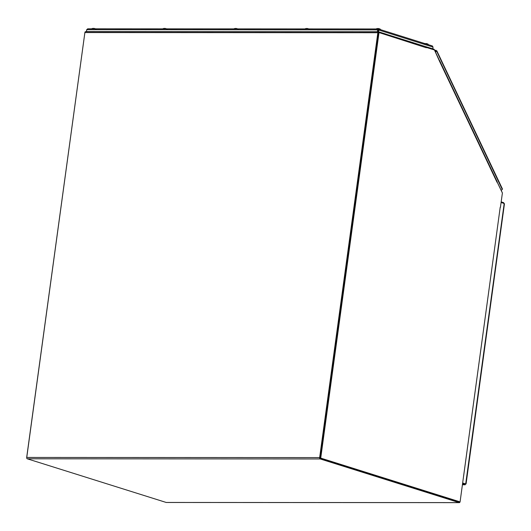 <?xml version="1.0" encoding="UTF-8"?>
<svg xmlns="http://www.w3.org/2000/svg" width="531" height="531" viewBox="0 0 531 531"><rect width="100%" height="100%" fill="white"/><g stroke="black" fill="none" stroke-linecap="round" stroke-linejoin="round"><path stroke-width="0.8" d="M378.583 32.617L320.16 457.768M166.488 502.452A1.142 0.757 -90 0 1 166.336 502.472A1.142 0.757 -90 0 1 166.183 502.452L27.267 458.797A1.142 0.757 -90 0 1 26.683 457.443L84.88 32.564A1.142 0.757 -90 0 1 85.624 31.654A1.142 0.757 -90 0 1 85.776 31.674L378.43 31.833M386.249 34.827L386.336 34.223L378.736 31.84A1.142 0.757 90 0 0 378.583 31.814A1.142 0.757 90 0 0 377.846 32.723L319.642 457.603A1.142 0.757 90 0 0 320.226 458.957L459.149 502.611A1.142 0.757 90 0 0 459.302 502.638A1.142 0.757 90 0 0 460.005 501.895M459.302 501.828L320.339 458.167M463.616 476.088L500.215 207.216L460.078 501.895L320.724 458.1L379.015 32.557L426.274 47.75A1.142 0.843 -72.6 0 0 425.563 46.635M497.182 182.12L502.392 192.999L500.434 207.289M497.222 182.12L497.043 182.319A1.142 0.504 -25.4 0 0 497.215 181.828L439.608 60.567A1.142 0.504 154.6 0 1 439.602 60.813M439.482 61.005A1.142 0.504 154.6 0 1 439.436 61.058L434.451 49.974L426.32 47.418L426.274 47.757M320.724 458.1L320.12 458.1L378.411 32.557L379.015 32.557M320.12 458.1L460.078 501.895M425.756 46.662L386.329 34.269A1.142 0.843 107.4 0 1 386.794 35M26.683 457.941L84.914 32.398M502.273 192.74A1.142 0.757 90 0 0 502.16 192.408L497.328 182.339M465.163 483.973L462.64 483.183L465.7 483.874L465.056 484.763L465.163 483.973M465.176 484.79L462.428 484.763L465.176 484.79M503.614 203.287L503.693 202.676L504.032 204.03L504.198 203.473L465.7 483.874M462.534 483.973L465.056 484.763M465.773 483.967L462.667 482.991M501.091 202.497L504.198 203.473M503.693 202.676L501.178 201.886M435.062 51.149L435.652 50.498L436.455 50.757L435.579 52.25M434.75 50.498L436.455 50.757L502.246 189.401A1.142 0.504 -25.4 0 0 502.419 188.91L436.821 50.81M501.251 190.49L502.246 189.401M435.652 50.498L435.964 51.155L435.367 51.806M436.25 51.162L435.374 51.806L436.575 51.162M439.117 59.784L439.422 60.415M439.11 59.791L434.325 49.615A1.142 0.757 90 0 0 433.867 49.164L425.816 46.682M86.759 29.709L377.667 29.869L377.408 31.741L86.5 31.581L86.759 29.709L87.715 28.8L378.191 28.959L378.802 30.035L378.198 30.035L377.953 31.814L378.185 30.035L377.667 29.869L378.47 28.999L432.334 45.925L433.03 47.073L432.792 48.825M86.739 29.875L86.845 29.47M85.624 31.654L378.583 31.814L378.802 30.035L433.03 47.073M86.672 29.875L86.427 31.654M378.311 28.979L378.211 29.696M377.946 31.814L378.238 29.696M463.191 483.356L465.395 483.967M95.056 28.8L91.863 28.8M95.368 28.88L94.777 28.568M94.478 28.521L95.129 28.727M166.17 28.84L162.984 28.84M166.482 28.92L165.898 28.608M165.075 28.435L164.125 28.408L165.075 28.435M165.599 28.561L166.243 28.767M237.284 28.88L234.098 28.88M237.596 28.959L237.012 28.647M236.189 28.475L235.246 28.448L236.189 28.475M236.713 28.601L237.357 28.807M308.405 28.92L305.219 28.92M308.717 28.999L308.126 28.681M307.303 28.515L306.36 28.488L307.303 28.515M307.827 28.641L308.478 28.847M380.508 29.636L379.831 29.032L376.333 28.953M379.831 29.032L379.247 28.72M378.424 28.548L377.475 28.528L378.424 28.548M378.948 28.674L379.592 28.886M428.331 44.67L427.654 44.06L425.245 43.701M427.654 44.06L427.07 43.748M426.247 43.582L425.298 43.555L426.247 43.582M426.771 43.701L427.415 43.914M319.642 457.603L26.683 457.443M84.88 32.564L377.846 32.723M27.267 458.797L320.226 458.957M459.149 502.611L166.183 502.452M439.436 61.058L497.043 182.319M87.9 28.82L378.065 28.979M166.336 502.472L459.302 502.638M504.45 203.778L466.065 483.973M434.643 50.286L435.997 50.286M92.016 28.561L93.091 28.369M94.491 28.482L93.721 28.369M95.958 29.105L95.168 28.694M163.136 28.601L164.205 28.402M165.606 28.521L164.836 28.402M167.079 29.145L166.289 28.734M234.251 28.641L235.326 28.442M236.72 28.561L235.956 28.442M238.193 29.178L237.403 28.774M305.365 28.681L306.44 28.482M307.841 28.594L307.071 28.482M309.314 29.218L308.518 28.813M376.486 28.72L377.561 28.521M378.955 28.634L378.185 28.521M380.428 29.258L379.638 28.853M424.309 43.748L425.384 43.549M426.778 43.661L426.008 43.549M428.252 44.285L427.462 43.881"/></g></svg>
